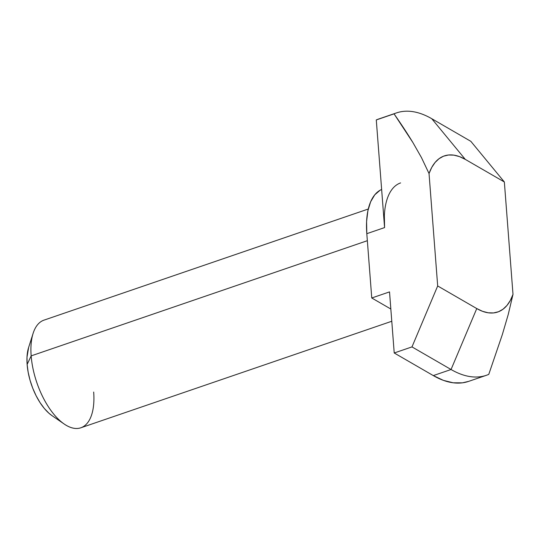 <?xml version="1.0" encoding="UTF-8"?>
<svg xmlns="http://www.w3.org/2000/svg" width="540" height="540" viewBox="0 0 540 540"><rect width="100%" height="100%" fill="white"/><g stroke="black" fill="none" stroke-linecap="round" stroke-linejoin="round"><path stroke-width="0.81" d="M368.28 209.027L43.976 320.139A56.896 27.007 71.1 0 0 31.158 355.88L367.349 240.692L31.158 355.88L27.128 364.46A42.674 20.257 71.1 0 0 51.887 415.557L64.172 424.008A56.896 27.007 -108.9 0 1 31.158 355.88A56.896 27.007 71.1 0 0 80.858 427.788L391.777 321.26M93.677 392.047A56.896 27.007 -108.9 0 1 64.172 424.008M380.059 190.256L374.753 194.825L370.643 201.764L367.889 210.789L366.593 221.569L366.808 233.678L371.756 297.986L389.522 291.897L394.22 352.985L433.296 375.59L451.055 369.508L476.759 308.563L437.683 285.957L411.986 346.903L451.055 369.508L476.759 308.563A82.499 39.157 -108.9 0 0 513 294.374L508.214 314.564L502.335 334.584L488.768 374.369A138.679 65.826 -108.9 0 1 486.358 375.307A138.679 65.826 -108.9 0 1 451.055 369.508A138.679 65.826 71.1 0 0 488.768 374.369L502.335 334.584L508.214 314.564L513 294.374L504.353 181.98L470.833 141.325L431.764 118.712L465.277 159.374L504.353 181.98L513 294.374L510.314 300.476L506.959 305.458L503.003 309.231L498.508 311.735L493.546 312.93L488.207 312.795L482.585 311.33L476.759 308.563L437.683 285.957L429.037 173.556L431.723 167.454L435.078 162.479L439.034 158.699L443.529 156.195L448.49 155L453.83 155.135L459.452 156.6L465.277 159.374L504.353 181.98L470.833 141.325L431.764 118.712A138.679 65.826 71.1 0 0 394.052 113.852L376.286 119.941L384.575 227.59L366.808 233.678L371.756 297.986L389.522 291.897L394.22 352.985L411.986 346.903L451.055 369.508L433.296 375.59L394.22 352.985L411.986 346.903L437.683 285.957L429.037 173.556L421.47 157.606L412.891 142.533C407.74 134.048 401.463 124.484 394.052 113.852A138.679 65.826 -108.9 0 1 396.461 112.914A138.679 65.826 -108.9 0 1 431.764 118.712L465.277 159.374A82.499 39.157 -108.9 0 0 429.037 173.556L421.47 157.606L412.891 142.533L394.052 113.852L376.286 119.941L384.575 227.59L384.358 215.48M396.461 112.914L378.695 119.003A138.679 65.826 71.1 0 0 376.286 119.941L381.173 118.267M468.707 381.355L462.456 382.826L453.209 382.799L443.435 380.376L433.296 375.59A138.679 65.826 71.1 0 0 468.592 381.395L486.358 375.307M371.756 297.986L390.839 309.022L371.756 297.986M381.638 189.466A71.118 33.757 71.1 0 0 366.808 233.678L384.575 227.59A71.118 33.757 -108.9 0 1 400.592 182.918M51.989 415.625L48.91 413.215L44.341 408.476L40.014 402.563L36.092 395.712L32.731 388.179L30.051 380.255L28.161 372.242L27.128 364.46L27 357.19L28.634 347.436M31.158 355.88A56.896 27.007 -108.9 0 1 33.109 333.356L28.593 347.564A42.674 20.257 71.1 0 0 27.128 364.46L31.158 355.88"/></g></svg>
